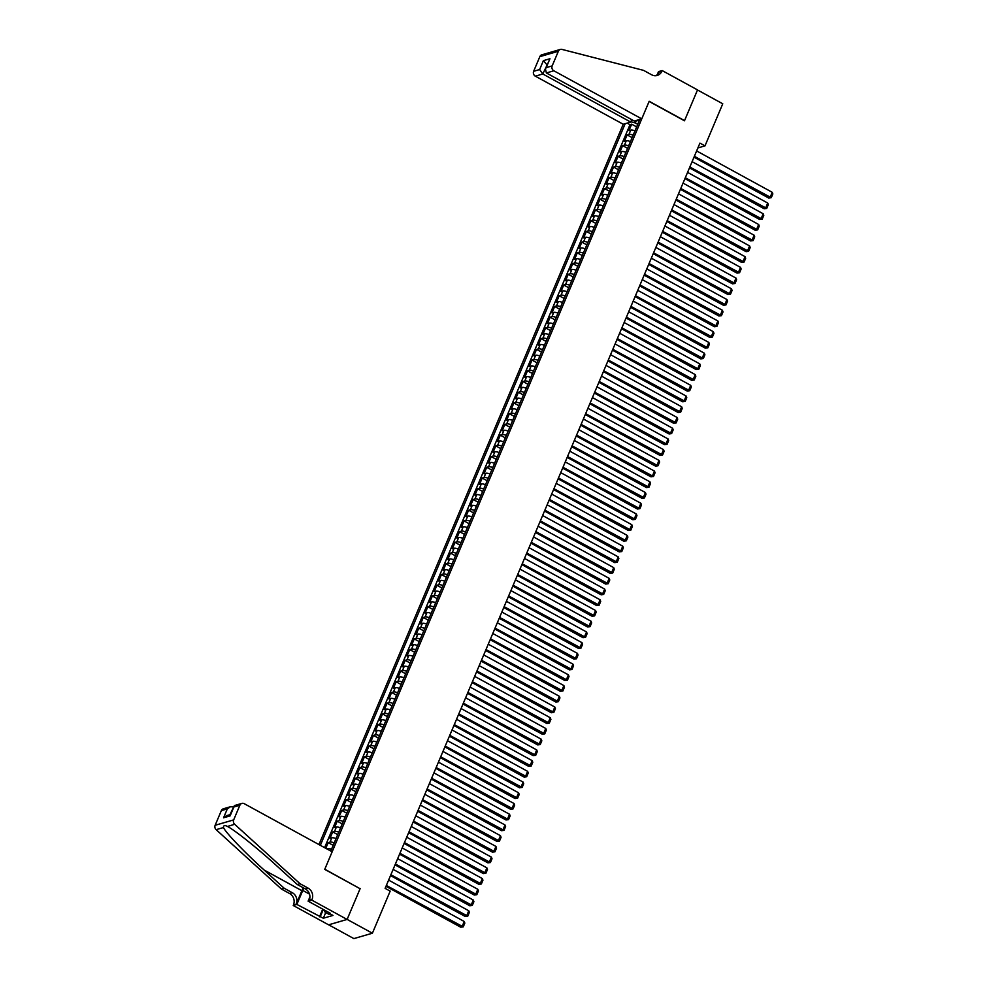 <?xml version="1.0" encoding="UTF-8"?>
<svg xmlns="http://www.w3.org/2000/svg" width="988" height="988" viewBox="0 0 988 988"><rect width="100%" height="100%" fill="white"/><g stroke="black" fill="none" stroke-linecap="round" stroke-linejoin="round"><path stroke-width="1.48" d="M631.74 119.659L630.715 122.08L623.23 124.253L318.963 844.567M328.671 924.805L353.877 938.6L372.402 933.215L390.174 891.127L385.122 888.36L699.936 143.112L704.987 145.878L722.759 103.789L697.503 89.97L684.474 120.795L649.116 101.443L324.793 869.218L359.928 888.632M634.975 130.848A4.866 1.396 -157.1 0 0 630.776 130.083L628.961 130.614L631.678 124.179L636.643 126.909M633.172 135.146A4.866 1.396 -157.1 0 0 628.973 134.38L627.145 134.911L632.122 137.628M627.145 134.911L624.428 141.346L626.256 140.815A4.866 1.396 -157.1 0 1 630.443 141.58M625.923 152.3A4.866 1.396 -157.1 0 0 621.724 151.535L619.896 152.066L622.613 145.631L627.59 148.348M621.39 163.02A4.866 1.396 -157.1 0 0 617.191 162.254L615.363 162.785L618.08 156.351L623.058 159.068M616.858 173.74A4.866 1.396 -157.1 0 0 612.659 172.974L610.831 173.505L613.56 167.071L618.525 169.8M612.325 184.472A4.866 1.396 -157.1 0 0 608.139 183.706L606.311 184.237L609.028 177.803L613.993 180.52M607.805 195.192A4.866 1.396 -157.1 0 0 603.606 194.426L601.778 194.957L604.495 188.523L609.473 191.24M603.273 205.912A4.866 1.396 -157.1 0 0 599.074 205.146L597.246 205.677L599.963 199.243L604.94 201.96M598.74 216.631A4.866 1.396 -157.1 0 0 594.541 215.866L592.714 216.397L595.431 209.962L600.408 212.692M594.208 227.364A4.866 1.396 -157.1 0 0 590.021 226.598L588.193 227.129L590.91 220.695L595.875 223.412M589.688 238.083A4.866 1.396 -157.1 0 0 585.489 237.318L583.661 237.849L586.378 231.414L591.355 234.131M585.155 248.803A4.866 1.396 -157.1 0 0 580.956 248.037L579.129 248.568L581.846 242.134L586.823 244.863M580.623 259.535A4.866 1.396 -157.1 0 0 576.424 258.757L574.596 259.288L577.313 252.854L582.29 255.583M576.09 270.255A4.866 1.396 -157.1 0 0 571.891 269.489L570.076 270.02L572.793 263.586L577.758 266.303M571.558 280.975A4.866 1.396 -157.1 0 0 567.371 280.209L565.544 280.74L568.261 274.306L573.238 277.023M567.038 291.695A4.866 1.396 -157.1 0 0 562.839 290.929L561.011 291.46L563.728 285.026L568.705 287.755M562.505 302.427A4.866 1.396 -157.1 0 0 558.306 301.649L556.479 302.18L559.196 295.758L564.173 298.475M557.973 313.147A4.866 1.396 -157.1 0 0 553.774 312.381L551.946 312.912L554.676 306.478L559.64 309.195M553.441 323.866A4.866 1.396 -157.1 0 0 549.254 323.101L547.426 323.632L550.143 317.197L555.108 319.914M548.92 334.586A4.866 1.396 -157.1 0 0 544.721 333.821L542.894 334.352L545.611 327.917L550.588 330.647M544.388 345.318A4.866 1.396 -157.1 0 0 540.189 344.54L538.361 345.084L541.078 338.649L546.055 341.366M539.856 356.038A4.866 1.396 -157.1 0 0 535.657 355.272L533.829 355.804L536.546 349.369L541.523 352.086M535.323 366.758A4.866 1.396 -157.1 0 0 531.136 365.992L529.309 366.523L532.026 360.089L536.99 362.806M530.803 377.478A4.866 1.396 -157.1 0 0 526.604 376.712L524.776 377.243L527.493 370.809L532.47 373.538M526.271 388.21A4.866 1.396 -157.1 0 0 522.072 387.444L520.244 387.975L522.961 381.541L527.938 384.258M521.738 398.93A4.866 1.396 -157.1 0 0 517.539 398.164L515.711 398.695L518.428 392.261L523.405 394.978M517.206 409.65A4.866 1.396 -157.1 0 0 513.007 408.884L511.191 409.415L513.908 402.981L518.873 405.698M512.673 420.369A4.866 1.396 -157.1 0 0 508.487 419.604L506.659 420.135L509.376 413.7L514.353 416.43M508.153 431.101A4.866 1.396 -157.1 0 0 503.954 430.336L502.126 430.867L504.843 424.432L509.82 427.149M503.621 441.821A4.866 1.396 -157.1 0 0 499.422 441.056L497.594 441.587L500.311 435.152L505.288 437.869M499.088 452.541A4.866 1.396 -157.1 0 0 494.889 451.775L493.061 452.306L495.791 445.872L500.755 448.601M494.556 463.273A4.866 1.396 -157.1 0 0 490.369 462.495L488.541 463.026L491.258 456.592L496.223 459.321M490.036 473.993A4.866 1.396 -157.1 0 0 485.837 473.227L484.009 473.758L486.726 467.324L491.703 470.041M485.503 484.713A4.866 1.396 -157.1 0 0 481.304 483.947L479.476 484.478L482.193 478.044L487.17 480.761M480.971 495.433A4.866 1.396 -157.1 0 0 476.772 494.667L474.944 495.198L477.661 488.764L482.638 491.493M476.438 506.165A4.866 1.396 -157.1 0 0 472.252 505.387L470.424 505.918L473.141 499.496L478.106 502.213M471.918 516.885A4.866 1.396 -157.1 0 0 467.719 516.119L465.891 516.65L468.608 510.216L473.585 512.933M467.386 527.604A4.866 1.396 -157.1 0 0 463.187 526.839L461.359 527.37L464.076 520.935L469.053 523.652M462.853 538.324A4.866 1.396 -157.1 0 0 458.654 537.558L456.827 538.09L459.544 531.655L464.521 534.385M458.321 549.056A4.866 1.396 -157.1 0 0 454.122 548.278L452.306 548.822L455.023 542.387L459.988 545.104M453.788 559.776A4.866 1.396 -157.1 0 0 449.602 559.01L447.774 559.541L450.491 553.107L455.468 555.824M449.268 570.496A4.866 1.396 -157.1 0 0 445.069 569.73L443.242 570.261L445.959 563.827L450.936 566.544M444.736 581.216A4.866 1.396 -157.1 0 0 440.537 580.45L438.709 580.981L441.426 574.547L446.403 577.276M440.203 591.948A4.866 1.396 -157.1 0 0 436.004 591.182L434.189 591.713L436.906 585.279L441.871 587.996M435.671 602.668A4.866 1.396 -157.1 0 0 431.484 601.902L429.656 602.433L432.374 595.999L437.338 598.716M431.151 613.387A4.866 1.396 -157.1 0 0 426.952 612.622L425.124 613.153L427.841 606.718L432.818 609.435M426.618 624.107A4.866 1.396 -157.1 0 0 422.419 623.342L420.592 623.873L423.309 617.438L428.286 620.168M422.086 634.839A4.866 1.396 -157.1 0 0 417.887 634.074L416.059 634.605L418.776 628.17L423.753 630.887M417.554 645.559A4.866 1.396 -157.1 0 0 413.367 644.794L411.539 645.325L414.256 638.89L419.221 641.607M413.033 656.279A4.866 1.396 -157.1 0 0 408.834 655.513L407.007 656.044L409.724 649.61L414.701 652.327M408.501 667.011A4.866 1.396 -157.1 0 0 404.302 666.233L402.474 666.764L405.191 660.33L410.168 663.059M403.969 677.731A4.866 1.396 -157.1 0 0 399.769 676.965L397.942 677.496L400.659 671.062L405.636 673.779M399.436 688.451A4.866 1.396 -157.1 0 0 395.249 687.685L393.422 688.216L396.139 681.782L401.103 684.499M394.904 699.171A4.866 1.396 -157.1 0 0 390.717 698.405L388.889 698.936L391.606 692.502L396.583 695.231M390.384 709.903A4.866 1.396 -157.1 0 0 386.185 709.125L384.357 709.656L387.074 703.221L392.051 705.951M385.851 720.623A4.866 1.396 -157.1 0 0 381.652 719.857L379.824 720.388L382.541 713.954L387.518 716.67M381.319 731.342A4.866 1.396 -157.1 0 0 377.12 730.577L375.304 731.108L378.021 724.673L382.986 727.39M376.786 742.062A4.866 1.396 -157.1 0 0 372.6 741.296L370.772 741.827L373.489 735.393L378.453 738.122M372.266 752.794A4.866 1.396 -157.1 0 0 368.067 752.016L366.239 752.547L368.956 746.125L373.933 748.842M367.734 763.514A4.866 1.396 -157.1 0 0 363.535 762.748L361.707 763.279L364.424 756.845L369.401 759.562M363.201 774.234A4.866 1.396 -157.1 0 0 359.002 773.468L357.174 773.999L359.904 767.565L364.868 770.282M358.669 784.954A4.866 1.396 -157.1 0 0 354.482 784.188L352.654 784.719L355.371 778.285L360.336 781.014M354.149 795.686A4.866 1.396 -157.1 0 0 349.95 794.92L348.122 795.451L350.839 789.017L355.816 791.734M349.616 806.406A4.866 1.396 -157.1 0 0 345.417 805.64L343.589 806.171L346.306 799.737L351.283 802.454M345.084 817.125A4.866 1.396 -157.1 0 0 340.885 816.36L339.057 816.891L341.774 810.456L346.751 813.173M340.551 827.845A4.866 1.396 -157.1 0 0 336.365 827.08L334.537 827.611L337.254 821.176L342.219 823.906M336.031 838.577A4.866 1.396 -157.1 0 0 331.832 837.812L330.004 838.343L332.721 831.908L337.698 834.625M325.793 848.309L328.189 842.628L333.166 845.345M330.77 851.026L639.804 119.437M625.182 123.685L320.347 845.333M631.678 124.179L629.998 124.673L324.595 847.655M331.499 849.297A4.866 1.396 -157.1 0 0 327.3 848.531L326.583 848.741M328.189 842.628L330.017 842.097A4.866 1.396 22.9 0 1 334.216 842.863M332.721 831.908L334.549 831.377A4.866 1.396 22.9 0 1 338.748 832.143M337.254 821.176L339.082 820.645A4.866 1.396 22.9 0 1 343.268 821.411M341.774 810.456L343.602 809.925A4.866 1.396 22.9 0 1 347.801 810.691M346.306 799.737L348.134 799.206A4.866 1.396 22.9 0 1 352.333 799.971M350.839 789.017L352.667 788.486A4.866 1.396 22.9 0 1 356.866 789.251M355.371 778.285L357.199 777.754A4.866 1.396 22.9 0 1 361.386 778.519M359.904 767.565L361.719 767.034A4.866 1.396 22.9 0 1 365.918 767.8M364.424 756.845L366.252 756.314A4.866 1.396 22.9 0 1 370.451 757.08M368.956 746.125L370.784 745.582A4.866 1.396 22.9 0 1 374.983 746.36M373.489 735.393L375.317 734.862A4.866 1.396 22.9 0 1 379.503 735.628M378.021 724.673L379.837 724.142A4.866 1.396 22.9 0 1 384.036 724.908M382.541 713.954L384.369 713.422A4.866 1.396 22.9 0 1 388.568 714.188M387.074 703.221L388.901 702.69A4.866 1.396 22.9 0 1 393.101 703.468M391.606 692.502L393.434 691.971A4.866 1.396 22.9 0 1 397.633 692.736M396.139 681.782L397.966 681.251A4.866 1.396 22.9 0 1 402.153 682.016M400.659 671.062L402.486 670.531A4.866 1.396 22.9 0 1 406.686 671.297M405.191 660.33L407.019 659.799A4.866 1.396 22.9 0 1 411.218 660.577M409.724 649.61L411.551 649.079A4.866 1.396 22.9 0 1 415.75 649.845M414.256 638.89L416.084 638.359A4.866 1.396 22.9 0 1 420.271 639.125M418.776 628.17L420.604 627.639A4.866 1.396 22.9 0 1 424.803 628.405M423.309 617.438L425.136 616.907A4.866 1.396 22.9 0 1 429.335 617.685M427.841 606.718L429.669 606.187A4.866 1.396 22.9 0 1 433.868 606.953M432.374 595.999L434.201 595.468A4.866 1.396 22.9 0 1 438.388 596.233M436.906 585.279L438.721 584.748A4.866 1.396 22.9 0 1 442.92 585.514M441.426 574.547L443.254 574.016A4.866 1.396 22.9 0 1 447.453 574.781M445.959 563.827L447.786 563.296A4.866 1.396 22.9 0 1 451.985 564.062M450.491 553.107L452.319 552.576A4.866 1.396 22.9 0 1 456.518 553.342M455.023 542.387L456.851 541.856A4.866 1.396 22.9 0 1 461.038 542.622M459.544 531.655L461.371 531.124A4.866 1.396 22.9 0 1 465.57 531.89M464.076 520.935L465.904 520.404A4.866 1.396 22.9 0 1 470.103 521.17M468.608 510.216L470.436 509.685A4.866 1.396 22.9 0 1 474.635 510.45M473.141 499.496L474.969 498.952A4.866 1.396 22.9 0 1 479.155 499.73M477.661 488.764L479.489 488.233A4.866 1.396 22.9 0 1 483.688 488.998M482.193 478.044L484.021 477.513A4.866 1.396 22.9 0 1 488.22 478.278M486.726 467.324L488.554 466.793A4.866 1.396 22.9 0 1 492.753 467.559M491.258 456.592L493.086 456.061A4.866 1.396 22.9 0 1 497.273 456.839M495.791 445.872L497.606 445.341A4.866 1.396 22.9 0 1 501.805 446.107M500.311 435.152L502.139 434.621A4.866 1.396 22.9 0 1 506.338 435.387M504.843 424.432L506.671 423.901A4.866 1.396 22.9 0 1 510.87 424.667M509.376 413.7L511.204 413.169A4.866 1.396 22.9 0 1 515.403 413.947M513.908 402.981L515.736 402.449A4.866 1.396 22.9 0 1 519.923 403.215M518.428 392.261L520.256 391.73A4.866 1.396 22.9 0 1 524.455 392.495M522.961 381.541L524.789 381.01A4.866 1.396 22.9 0 1 528.988 381.776M527.493 370.809L529.321 370.278A4.866 1.396 22.9 0 1 533.52 371.043M532.026 360.089L533.853 359.558A4.866 1.396 22.9 0 1 538.04 360.324M536.546 349.369L538.374 348.838A4.866 1.396 22.9 0 1 542.573 349.604M541.078 338.649L542.906 338.118A4.866 1.396 22.9 0 1 547.105 338.884M545.611 327.917L547.438 327.386A4.866 1.396 22.9 0 1 551.637 328.152M550.143 317.197L551.971 316.666A4.866 1.396 22.9 0 1 556.158 317.432M554.676 306.478L556.491 305.947A4.866 1.396 22.9 0 1 560.69 306.712M559.196 295.758L561.023 295.214A4.866 1.396 22.9 0 1 565.222 295.992M563.728 285.026L565.556 284.495A4.866 1.396 22.9 0 1 569.755 285.26M568.261 274.306L570.088 273.775A4.866 1.396 22.9 0 1 574.287 274.541M572.793 263.586L574.621 263.055A4.866 1.396 22.9 0 1 578.807 263.821M577.313 252.854L579.141 252.323A4.866 1.396 22.9 0 1 583.34 253.101M581.846 242.134L583.673 241.603A4.866 1.396 22.9 0 1 587.872 242.369M586.378 231.414L588.206 230.883A4.866 1.396 22.9 0 1 592.405 231.649M590.91 220.695L592.738 220.163A4.866 1.396 22.9 0 1 596.925 220.929M595.431 209.962L597.258 209.431A4.866 1.396 22.9 0 1 601.457 210.209M599.963 199.243L601.791 198.712A4.866 1.396 22.9 0 1 605.99 199.477M604.495 188.523L606.323 187.992A4.866 1.396 22.9 0 1 610.522 188.757M609.028 177.803L610.856 177.272A4.866 1.396 22.9 0 1 615.042 178.038M613.56 167.071L615.376 166.54A4.866 1.396 22.9 0 1 619.575 167.305M618.08 156.351L619.908 155.82A4.866 1.396 22.9 0 1 624.107 156.586M622.613 145.631L624.441 145.1A4.866 1.396 22.9 0 1 628.64 145.866M636.371 120.437L635.296 122.957L630.85 121.759M637.742 124.303L635.296 122.957M360.163 888.558L347.134 919.396L372.402 933.215M697.886 147.941L704.987 145.878M637.569 120.091L638.804 121.783M629.998 124.673L627.158 123.117M696.626 150.942L772.245 192.314L769.985 197.674L768.726 198.045L771.258 197.699L694.354 156.302M693.996 157.154L768.726 198.045M772.245 192.314L772.851 193.944L771.258 197.699M330.054 913.542L329.177 914.419L325.138 912.208L323.916 909.8M326.262 911.072L325.138 912.208M641.755 118.869L553.848 70.778L546.364 72.951L634.271 121.042L641.755 118.869L649.178 101.282L684.548 120.635L697.528 89.908L662.158 70.568L658.527 71.618L657.23 74.705M623.23 124.253L535.323 76.162A3.643 3.297 -106.2 0 1 533.656 71.284L539.831 56.649A3.643 3.297 -106.2 0 1 541.844 54.809L560.369 49.425A3.643 3.297 73.8 0 1 561.974 49.4L643.583 70.37L651.66 74.792A8.509 7.682 73.8 0 0 657.218 75.446A8.509 7.682 73.8 0 0 661.911 71.148L662.158 70.568M533.656 71.284L539.633 69.543L543.388 60.651L549.946 58.737L546.191 67.641L552.169 65.9L558.356 51.265L539.831 56.649M630.715 122.08L542.807 73.989L535.323 76.162M560.369 49.425A3.643 3.297 73.8 0 0 558.356 51.265M552.169 65.9A3.643 3.297 73.8 0 0 553.848 70.778M655.797 75.706A8.509 7.682 73.8 0 0 659.169 71.951L661.911 71.148M546.957 65.294L542.807 73.989L539.633 69.543M543.388 60.651L547.105 64.924M549.946 58.737L545.413 68.95L546.364 72.951M546.191 67.641L545.413 68.95M233.6 807.122L229.92 814.692M300.006 883.704L297.277 884.507L277.233 866.278C258.214 848.828 234.65 829.994 227.339 826.4C224.733 825.054 223.436 825.425 223.461 827.536C225.672 832.6 244.913 852.693 264.191 870.07L284.235 888.298L292.312 892.72A8.509 7.682 -106.2 0 1 296.215 904.094L293.226 905.49L328.596 924.83L347.109 919.445L360.089 888.718L324.731 869.378L332.153 851.792L244.246 803.689A3.643 3.297 73.8 0 0 239.862 805.257L233.674 819.892A3.643 3.297 73.8 0 0 234.662 824.276L300.006 883.704L308.095 888.126A8.509 7.682 -106.2 0 1 311.998 899.512L311.751 900.093L347.109 919.445M284.235 888.298L281.494 889.101L289.583 893.523A8.509 7.682 -106.2 0 1 293.485 904.897M311.998 899.512L309.256 900.303A8.509 7.682 -106.2 0 0 305.354 888.928L297.277 884.507M239.862 805.257L233.872 806.998L230.118 815.89L223.56 817.805L227.314 808.9L221.337 810.642L215.149 825.276L233.674 819.892M227.462 826.474L234.662 824.276M223.461 827.536L216.137 829.661L281.494 889.101M311.751 900.093L308.12 901.155L330.19 913.221M325.731 912.529L323.323 918.235L332.981 915.431L329.955 913.764M323.323 918.235L296.857 904.428L293.226 905.49M303.847 888.101A13.671 4.36 -61.3 0 0 302.773 890.435L296.857 904.428M308.12 901.155L309.936 896.857M303.242 887.767A15.833 5.051 -61.3 0 0 301.883 890.694L296.215 904.094M216.137 829.661A3.643 3.297 -106.2 0 1 215.149 825.276M221.337 810.642A3.643 3.297 -106.2 0 1 223.35 808.802L230.451 806.739L233.205 806.9M319.495 916.815L322.73 909.145M323.298 909.454L320.297 916.58M233.872 806.998L234.774 805.479L241.862 803.405M230.118 815.89L233.995 806.159M223.56 817.805L226.684 815.631L230.463 814.532M227.314 808.9L230.451 806.739M692.094 161.662L767.713 203.034L765.453 208.394L764.206 208.764L766.725 208.419L689.834 167.021M689.463 167.874L764.206 208.764M767.713 203.034L768.318 204.664L766.725 208.419M687.562 172.381L763.193 213.766L760.921 219.126L759.673 219.484L762.205 219.151L685.302 177.754M684.943 178.606L759.673 219.484M763.193 213.766L763.786 215.396L762.205 219.151M683.029 183.113L758.66 224.486L756.388 229.846L755.141 230.204L757.673 229.871L680.769 188.473M680.411 189.326L755.141 230.204M758.66 224.486L759.253 226.116L757.673 229.871M678.509 193.833L754.128 235.206L751.868 240.566L750.608 240.936L753.14 240.59L676.237 199.193M675.878 200.045L750.608 240.936M754.128 235.206L754.721 236.836L753.14 240.59M673.977 204.553L749.596 245.926L747.336 251.285L746.088 251.656L748.608 251.31L671.704 209.913M671.346 210.765L746.088 251.656M749.596 245.926L750.201 247.556L748.608 251.31M669.444 215.273L745.063 256.658L742.803 262.018L741.556 262.376L744.088 262.042L667.184 220.645M666.826 221.497L741.556 262.376M745.063 256.658L745.668 258.288L744.088 262.042M664.912 226.005L740.543 267.377L738.271 272.737L737.023 273.096L739.555 272.762L662.652 231.365M662.293 232.217L737.023 273.096M740.543 267.377L741.136 269.008L739.555 272.762M660.392 236.725L736.011 278.097L733.751 283.457L732.491 283.828L735.023 283.482L658.119 242.085M657.761 242.937L732.491 283.828M736.011 278.097L736.603 279.728L735.023 283.482M655.859 247.445L731.478 288.817L729.218 294.177L727.958 294.548L730.49 294.202L653.587 252.805M653.229 253.657L727.958 294.548M731.478 288.817L732.083 290.447L730.49 294.202M651.327 258.177L726.946 299.549L724.686 304.909L723.438 305.267L725.958 304.934L649.067 263.537M648.708 264.389L723.438 305.267M726.946 299.549L727.551 301.179L725.958 304.934M646.794 268.897L722.426 310.269L720.153 315.629L718.906 315.987L721.438 315.654L644.534 274.256M644.176 275.109L718.906 315.987M722.426 310.269L723.018 311.899L721.438 315.654M642.262 279.616L717.893 320.989L715.621 326.349L714.373 326.719L716.905 326.373L640.002 284.976M639.644 285.828L714.373 326.719M717.893 320.989L718.486 322.619L716.905 326.373M637.742 290.336L713.361 331.709L711.101 337.081L709.841 337.439L712.373 337.093L635.469 295.696M635.111 296.548L709.841 337.439M713.361 331.709L713.966 333.351L712.373 337.093M633.209 301.068L708.828 342.441L706.568 347.801L705.321 348.159L707.84 347.825L630.949 306.428M630.579 307.28L705.321 348.159M708.828 342.441L709.433 344.071L707.84 347.825M628.677 311.788L704.308 353.161L702.036 358.521L700.788 358.891L703.32 358.545L626.417 317.148M626.059 318L700.788 358.891M704.308 353.161L704.901 354.791L703.32 358.545M624.144 322.508L699.776 363.88L697.503 369.24L696.256 369.611L698.788 369.265L621.884 327.868M621.526 328.72L696.256 369.611M699.776 363.88L700.369 365.511L698.788 369.265M619.624 333.228L695.243 374.6L692.983 379.972L691.724 380.331L694.255 379.985L617.352 338.588M616.994 339.44L691.724 380.331M695.243 374.6L695.836 376.243L694.255 379.985M615.092 343.96L690.711 385.332L688.451 390.692L687.203 391.05L689.723 390.717L612.819 349.32M612.461 350.172L687.203 391.05M690.711 385.332L691.316 386.963L689.723 390.717M610.559 354.68L686.178 396.052L683.918 401.412L682.671 401.783L685.203 401.437L608.299 360.04M607.941 360.892L682.671 401.783M686.178 396.052L686.784 397.682L685.203 401.437M606.027 365.399L681.658 406.772L679.386 412.132L678.139 412.502L680.67 412.157L603.767 370.759M603.409 371.611L678.139 412.502M681.658 406.772L682.251 408.402L680.67 412.157M601.507 376.119L677.126 417.492L674.866 422.864L673.606 423.222L676.138 422.889L599.234 381.492M598.876 382.331L673.606 423.222M677.126 417.492L677.719 419.134L676.138 422.889M596.974 386.851L672.593 428.224L670.333 433.584L669.074 433.942L671.605 433.609L594.702 392.211M594.344 393.063L669.074 433.942M672.593 428.224L673.199 429.854L671.605 433.609M592.442 397.571L668.061 438.944L665.801 444.304L664.554 444.674L667.073 444.328L590.182 402.931M589.824 403.783L664.554 444.674M668.061 438.944L668.666 440.574L667.073 444.328M587.909 408.291L663.541 449.664L661.268 455.023L660.021 455.394L662.553 455.048L585.649 413.651M585.291 414.503L660.021 455.394M663.541 449.664L664.134 451.294L662.553 455.048M583.389 419.011L659.008 460.396L656.736 465.756L655.489 466.114L658.02 465.78L581.117 424.383M580.759 425.235L655.489 466.114M659.008 460.396L659.601 462.026L658.02 465.78M578.857 429.743L654.476 471.115L652.216 476.475L650.956 476.834L653.488 476.5L576.584 435.103M576.226 435.955L650.956 476.834M654.476 471.115L655.081 472.746L653.488 476.5M574.324 440.463L649.943 481.835L647.683 487.195L646.436 487.566L648.955 487.22L572.064 445.823M571.694 446.675L646.436 487.566M649.943 481.835L650.549 483.465L648.955 487.22M569.792 451.183L645.423 492.555L643.151 497.915L641.904 498.285L644.435 497.94L567.532 456.542M567.174 457.395L641.904 498.285M645.423 492.555L646.016 494.185L644.435 497.94M565.26 461.902L640.891 503.287L638.619 508.647L637.371 509.005L639.903 508.672L562.999 467.275M562.641 468.127L637.371 509.005M640.891 503.287L641.484 504.917L639.903 508.672M560.739 472.635L636.358 514.007L634.098 519.367L632.839 519.725L635.37 519.392L558.467 477.994M558.109 478.847L632.839 519.725M636.358 514.007L636.951 515.637L635.37 519.392M556.207 483.354L631.826 524.727L629.566 530.087L628.319 530.457L630.838 530.111L553.947 488.714M553.576 489.566L628.319 530.457M631.826 524.727L632.431 526.357L630.838 530.111M551.675 494.074L627.294 535.447L625.034 540.819L623.786 541.177L626.318 540.831L549.414 499.434M549.056 500.286L623.786 541.177M627.294 535.447L627.899 537.089L626.318 540.831M547.142 504.806L622.773 546.179L620.501 551.539L619.254 551.897L621.785 551.563L544.882 510.166M544.524 511.018L619.254 551.897M622.773 546.179L623.366 547.809L621.785 551.563M542.622 515.526L618.241 556.899L615.981 562.258L614.721 562.629L617.253 562.283L540.35 520.886M539.991 521.738L614.721 562.629M618.241 556.899L618.834 558.529L617.253 562.283M538.09 526.246L613.709 567.618L611.449 572.978L610.189 573.349L612.721 573.003L535.817 531.606M535.459 532.458L610.189 573.349M613.709 567.618L614.314 569.249L612.721 573.003M533.557 536.966L609.176 578.338L606.916 583.71L605.669 584.069L608.2 583.723L531.297 542.326M530.939 543.178L605.669 584.069M609.176 578.338L609.781 579.981L608.2 583.723M529.025 547.698L604.656 589.07L602.384 594.43L601.136 594.788L603.668 594.455L526.765 553.058M526.406 553.91L601.136 594.788M604.656 589.07L605.249 590.701L603.668 594.455M524.505 558.418L600.124 599.79L597.851 605.15L596.604 605.521L599.136 605.175L522.232 563.778M521.874 564.63L596.604 605.521M600.124 599.79L600.716 601.42L599.136 605.175M519.972 569.137L595.591 610.51L593.331 615.87L592.071 616.24L594.603 615.894L517.7 574.497M517.341 575.349L592.071 616.24M595.591 610.51L596.196 612.14L594.603 615.894M515.44 579.857L591.059 621.23L588.799 626.602L587.551 626.96L590.071 626.627L513.18 585.229M512.809 586.069L587.551 626.96M591.059 621.23L591.664 622.872L590.071 626.627M510.907 590.589L586.539 631.962L584.266 637.322L583.019 637.68L585.551 637.346L508.647 595.949M508.289 596.801L583.019 637.68M586.539 631.962L587.131 633.592L585.551 637.346M506.375 601.309L582.006 642.682L579.734 648.042L578.486 648.412L581.018 648.066L504.115 606.669M503.757 607.521L578.486 648.412M582.006 642.682L582.599 644.312L581.018 648.066M501.855 612.029L577.474 653.401L575.214 658.761L573.954 659.132L576.486 658.786L499.582 617.389M499.224 618.241L573.954 659.132M577.474 653.401L578.066 655.032L576.486 658.786M497.322 622.749L572.941 664.134L570.681 669.494L569.434 669.852L571.953 669.518L495.062 628.121M494.692 628.973L569.434 669.852M572.941 664.134L573.546 665.764L571.953 669.518M492.79 633.481L568.421 674.853L566.149 680.213L564.901 680.571L567.433 680.238L490.53 638.841M490.172 639.693L564.901 680.571M568.421 674.853L569.014 676.484L567.433 680.238M488.257 644.201L563.889 685.573L561.616 690.933L560.369 691.304L562.901 690.958L485.997 649.561M485.639 650.413L560.369 691.304M563.889 685.573L564.481 687.203L562.901 690.958M483.737 654.92L559.356 696.293L557.096 701.653L555.836 702.023L558.368 701.678L481.465 660.28M481.107 661.133L555.836 702.023M559.356 696.293L559.949 697.923L558.368 701.678M479.205 665.64L554.824 707.025L552.564 712.385L551.316 712.743L553.836 712.41L476.932 671.013M476.574 671.865L551.316 712.743M554.824 707.025L555.429 708.655L553.836 712.41M474.672 676.372L550.291 717.745L548.031 723.105L546.784 723.463L549.316 723.13L472.412 681.732M472.054 682.585L546.784 723.463M550.291 717.745L550.896 719.375L549.316 723.13M470.14 687.092L545.771 728.465L543.499 733.825L542.251 734.195L544.783 733.849L467.88 692.452M467.522 693.304L542.251 734.195M545.771 728.465L546.364 730.095L544.783 733.849M465.62 697.812L541.239 739.185L538.979 744.544L537.719 744.915L540.251 744.569L463.347 703.172M462.989 704.024L537.719 744.915M541.239 739.185L541.832 740.827L540.251 744.569M461.087 708.544L536.706 749.917L534.446 755.277L533.187 755.635L535.718 755.301L458.815 713.904M458.457 714.756L533.187 755.635M536.706 749.917L537.311 751.547L535.718 755.301M456.555 719.264L532.174 760.637L529.914 765.996L528.666 766.355L531.186 766.021L454.295 724.624M453.924 725.476L528.666 766.355M532.174 760.637L532.779 762.267L531.186 766.021M452.022 729.984L527.654 771.356L525.381 776.716L524.134 777.087L526.666 776.741L449.762 735.344M449.404 736.196L524.134 777.087M527.654 771.356L528.247 772.986L526.666 776.741M447.49 740.704L523.121 782.076L520.849 787.448L519.602 787.807L522.133 787.461L445.23 746.064M444.872 746.916L519.602 787.807M523.121 782.076L523.714 783.719L522.133 787.461M442.97 751.436L518.589 792.808L516.329 798.168L515.069 798.526L517.601 798.193L440.697 756.796M440.339 757.648L515.069 798.526M518.589 792.808L519.194 794.438L517.601 798.193M438.437 762.156L514.056 803.528L511.796 808.888L510.549 809.258L513.068 808.913L436.177 767.515M435.807 768.368L510.549 809.258M514.056 803.528L514.662 805.158L513.068 808.913M433.905 772.875L509.536 814.248L507.264 819.608L506.017 819.978L508.548 819.632L431.645 778.235M431.287 779.087L506.017 819.978M509.536 814.248L510.129 815.878L508.548 819.632M429.372 783.595L505.004 824.968L502.731 830.34L501.484 830.698L504.016 830.352L427.112 788.955M426.754 789.807L501.484 830.698M505.004 824.968L505.597 826.61L504.016 830.352M424.852 794.327L500.471 835.7L498.211 841.06L496.952 841.418L499.483 841.084L422.58 799.687M422.222 800.539L496.952 841.418M500.471 835.7L501.064 837.33L499.483 841.084M420.32 805.047L495.939 846.42L493.679 851.78L492.432 852.15L494.951 851.804L418.048 810.407M417.689 811.259L492.432 852.15M495.939 846.42L496.544 848.05L494.951 851.804M415.787 815.767L491.406 857.139L489.146 862.499L487.899 862.87L490.431 862.524L413.527 821.127M413.169 821.979L487.899 862.87M491.406 857.139L492.012 858.77L490.431 862.524M411.255 826.487L486.886 867.872L484.614 873.231L483.367 873.59L485.898 873.256L408.995 831.859M408.637 832.699L483.367 873.59M486.886 867.872L487.479 869.502L485.898 873.256M406.735 837.219L482.354 878.591L480.094 883.951L478.834 884.309L481.366 883.976L404.463 842.579M404.104 843.431L478.834 884.309M482.354 878.591L482.947 880.222L481.366 883.976M402.202 847.939L477.822 889.311L475.561 894.671L474.302 895.042L476.834 894.696L399.93 853.299M399.572 854.151L474.302 895.042M477.822 889.311L478.427 890.941L476.834 894.696M397.67 858.658L473.289 900.031L471.029 905.391L469.782 905.761L472.301 905.416L395.41 864.018M395.039 864.87L469.782 905.761M473.289 900.031L473.894 901.661L472.301 905.416M393.138 869.378L468.769 910.763L466.497 916.123L465.249 916.481L467.781 916.148L390.878 874.75M390.519 875.603L465.249 916.481M468.769 910.763L469.362 912.393L467.781 916.148M388.605 880.11L464.237 921.483L461.964 926.843L460.717 927.201L463.249 926.868L386.345 885.47M385.987 886.322L460.717 927.201M464.237 921.483L464.829 923.113L463.249 926.868M628.973 134.38L630.776 130.083M330.017 842.097L331.832 837.812M334.549 831.377L336.365 827.08M339.082 820.645L340.885 816.36M343.602 809.925L345.417 805.64M348.134 799.206L349.95 794.92M352.667 788.486L354.482 784.188M357.199 777.754L359.002 773.468M361.719 767.034L363.535 762.748M366.252 756.314L368.067 752.016M370.784 745.582L372.6 741.296M375.317 734.862L377.12 730.577M379.837 724.142L381.652 719.857M384.369 713.422L386.185 709.125M388.901 702.69L390.717 698.405M393.434 691.971L395.249 687.685M397.966 681.251L399.769 676.965M402.486 670.531L404.302 666.233M407.019 659.799L408.834 655.513M411.551 649.079L413.367 644.794M416.084 638.359L417.887 634.074M420.604 627.639L422.419 623.342M425.136 616.907L426.952 612.622M429.669 606.187L431.484 601.902M434.201 595.468L436.004 591.182M438.721 584.748L440.537 580.45M443.254 574.016L445.069 569.73M447.786 563.296L449.602 559.01M452.319 552.576L454.122 548.278M456.851 541.856L458.654 537.558M461.371 531.124L463.187 526.839M465.904 520.404L467.719 516.119M470.436 509.685L472.252 505.387M474.969 498.952L476.772 494.667M479.489 488.233L481.304 483.947M484.021 477.513L485.837 473.227M488.554 466.793L490.369 462.495M493.086 456.061L494.889 451.775M497.606 445.341L499.422 441.056M502.139 434.621L503.954 430.336M506.671 423.901L508.487 419.604M511.204 413.169L513.007 408.884M515.736 402.449L517.539 398.164M520.256 391.73L522.072 387.444M524.789 381.01L526.604 376.712M529.321 370.278L531.136 365.992M533.853 359.558L535.657 355.272M538.374 348.838L540.189 344.54M542.906 338.118L544.721 333.821M547.438 327.386L549.254 323.101M551.971 316.666L553.774 312.381M556.491 305.947L558.306 301.649M561.023 295.214L562.839 290.929M565.556 284.495L567.371 280.209M570.088 273.775L571.891 269.489M574.621 263.055L576.424 258.757M579.141 252.323L580.956 248.037M583.673 241.603L585.489 237.318M588.206 230.883L590.021 226.598M592.738 220.163L594.541 215.866M597.258 209.431L599.074 205.146M601.791 198.712L603.606 194.426M606.323 187.992L608.139 183.706M610.856 177.272L612.659 172.974M615.376 166.54L617.191 162.254M619.908 155.82L621.724 151.535M624.441 145.1L626.256 140.815M292.312 892.72L289.583 893.523M305.354 888.928L308.095 888.126M264.191 870.07L301.883 890.694M309.516 894.128L302.773 890.435"/></g></svg>
